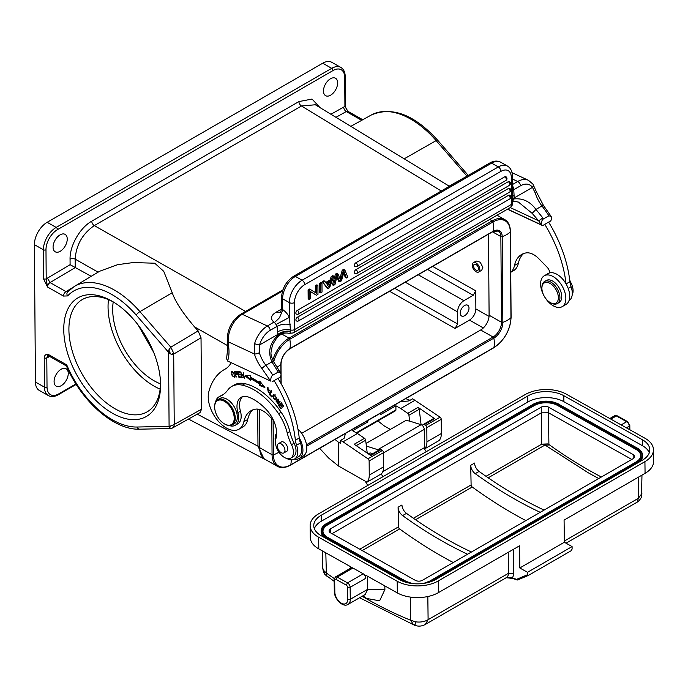 <?xml version="1.0" encoding="UTF-8"?>
<svg xmlns="http://www.w3.org/2000/svg" width="688" height="688" viewBox="0 0 688 688"><rect width="100%" height="100%" fill="white"/><g stroke="black" fill="none" stroke-linecap="round" stroke-linejoin="round"><path stroke-width="1.03" d="M569.036 300.579A16.022 9.254 -120 0 0 571.083 286.715A18.206 10.509 60 0 1 569.879 281.727A94.686 54.67 -120 0 0 548.594 222.078L542.669 225.621L507.46 209.212M510.763 272.302L513.506 270.711A25.49 14.715 -120 0 0 518.382 263.212A37.255 21.509 60 0 1 523.671 253.537M572.21 294.782A12.745 7.362 -120 0 0 571.169 283.258A36.421 21.027 60 0 1 569.681 279.982M544.733 224.305A94.686 54.67 60 0 1 566 283.783A17.845 10.303 60 0 0 555.311 273.514A17.845 10.303 60 0 0 549.686 272.895A5.461 3.156 -120 0 0 547.227 267.357L538.928 258.826A20.029 11.567 -120 0 0 532.426 254.027A20.029 11.567 -120 0 0 526.251 252.892A37.255 21.509 -120 0 0 521.633 254.483A37.255 21.509 -120 0 0 514.521 265.439A25.49 14.715 60 0 1 510.763 272.181M557.289 303.58L559.095 302.539A12.745 7.362 -120 0 0 561.339 299.521A12.745 7.362 -120 0 0 557.366 285.262A12.745 7.362 -120 0 0 546.349 280.463L544.543 281.504A12.745 7.362 60 0 1 555.56 286.303A12.745 7.362 60 0 1 559.533 300.561A12.745 7.362 -120 0 1 557.289 303.58A12.745 7.362 -120 0 1 550.916 302.944L550.142 302.505A11.653 6.725 60 0 1 541.903 288.229A11.653 6.725 60 0 1 542.264 285.649A11.653 6.725 60 0 1 552.559 285.279A11.653 6.725 60 0 1 558.02 300.321A11.653 6.725 60 0 1 550.142 302.505M544.543 281.504A12.745 7.362 60 0 0 542.299 284.514A12.745 7.362 -120 0 0 541.903 287.335L541.903 288.229M551.449 275.75A17.845 10.303 60 0 1 564.521 291.205A17.845 10.303 60 0 1 562.156 306.659A17.845 10.303 60 0 1 555.018 306.659A17.845 10.303 60 0 1 541.946 291.196A17.845 10.303 60 0 1 544.311 275.75A17.845 10.303 60 0 1 551.449 275.75M562.156 306.659L566.018 304.423A17.845 10.303 -120 0 0 566 283.783M549.686 272.895A17.845 10.303 -120 0 0 548.173 273.514L544.311 275.75M566.078 283.92L569.879 281.727M548.654 222.181L550.667 221.02L551.819 218.715L551.148 216.436L548.904 215.783A99.425 57.405 -120 0 0 541.963 205.961A24.398 14.087 60 0 1 535.402 193.302L532.495 187.385A3.638 2.666 -35.5 0 0 532.916 184.109M518.391 202.057L532.134 213.323L538.67 220.814L542.858 217.941A99.425 57.405 60 0 1 543.494 218.904L548.904 215.783M543.494 218.904C542.161 219.541 541.413 221.51 541.267 224.813L542.669 225.621M542.858 217.941L535.961 209.427C530.095 201.541 522.811 198.041 514.117 198.935L514.099 198.006L512.543 198.78M510.272 207.578L538.67 220.814L541.267 224.813L507.606 209.126M261.947 368.536L270.616 381.066L227.582 361.011L270.616 381.066C270.771 377.764 271.511 375.794 272.852 375.166A99.425 57.405 -120 0 0 265.903 365.337A3.638 0.645 142.7 0 0 261.947 368.536A28.045 16.194 -120 0 1 254.405 353.993L228.321 341.833A3.638 1.892 175.5 0 1 227.264 340.637L227.814 347.586A3.638 1.892 -4.5 0 0 228.872 348.782L228.321 341.833A21.853 13.769 115 0 1 242.288 314.296L267.408 326.009L273.927 322.13C270.178 318.871 270.78 315.637 275.733 312.421L281.65 309.007M288.831 333.164C289.717 333.723 290.224 333.155 290.362 331.461L290.37 331.255C285.795 330.704 281.65 331.736 277.935 334.351L278.098 335.194C269.653 343.131 267.598 352.024 271.906 361.871L277.617 371.073L279.036 370.436L280.506 372.69L281.177 374.969L280.016 377.273L278.012 378.434M294.395 459.145A17.845 10.303 60 0 0 299.237 458.449A17.845 10.303 60 0 0 299.211 437.809A94.686 54.67 -120 0 0 277.952 378.331L272.027 381.874M273.583 420.531L268.286 415.079A20.029 11.567 -120 0 0 261.784 410.289A20.029 11.567 -120 0 0 255.609 409.154A37.255 21.509 -120 0 0 250.991 410.736A37.255 21.509 -120 0 0 243.87 421.701A25.49 14.715 60 0 1 239.003 429.2L242.864 426.973A25.49 14.715 -120 0 0 247.732 419.465A37.255 21.509 60 0 1 253.021 409.799M299.237 458.449L303.098 456.221A17.845 10.303 -120 0 0 297.938 429.028M299.211 437.809A94.686 54.67 60 0 1 299.237 437.989A18.206 10.509 -120 0 0 300.441 442.969A16.022 9.254 60 0 1 298.325 456.875L294.464 459.102A16.022 9.254 60 0 1 287.532 458.879A16.022 9.254 60 0 1 286.664 458.432M274.082 380.567A94.686 54.67 60 0 1 295.367 440.217L299.237 437.989M295.367 440.217A18.206 10.509 -120 0 0 296.571 445.196A16.022 9.254 60 0 1 294.464 459.102M275.406 441.791A16.022 9.254 60 0 1 276.645 433.01M215.688 401.775A16.392 9.46 60 0 1 218.818 396.924A16.392 9.46 60 0 1 219.524 396.589A54.627 31.536 -120 0 0 221.854 395.454A54.627 31.536 -120 0 0 227.788 390.036A36.421 21.027 60 0 1 231.753 386.432A36.421 21.027 60 0 1 242.357 385.168A56.304 32.508 60 0 1 250.587 388.049A56.304 32.508 60 0 1 278.588 413.746A36.421 21.027 60 0 1 287.257 433.044A36.421 21.027 -120 0 0 291.506 444.715A12.745 7.362 60 0 1 290.792 458.096A12.745 7.362 60 0 1 285.219 457.881A12.745 7.362 60 0 1 275.845 438.91A23.676 13.665 -120 0 0 266.574 409.893A44.281 25.568 -120 0 0 251.344 398.257A44.281 25.568 -120 0 0 248.686 397.131A20.029 11.567 -120 0 0 241.127 397.311A20.029 11.567 -120 0 0 237.876 412.714A16.392 9.46 60 0 1 235.21 425.313A16.392 9.46 60 0 1 229.448 425.605M290.792 458.096L293.372 456.608A12.745 7.362 -120 0 0 294.086 443.227L291.506 444.715M231.753 386.432L234.324 384.945A36.421 21.027 -120 0 1 244.928 383.68A56.304 32.508 -120 0 1 281.16 412.258A36.421 21.027 -120 0 1 289.829 431.557A36.421 21.027 -120 0 0 294.086 443.227M218.818 396.924L221.398 395.445A16.392 9.46 60 0 1 222.095 395.101A54.627 31.536 -120 0 0 223.11 394.663M235.21 425.313L237.781 423.825A16.392 9.46 -120 0 0 240.447 411.226L237.876 412.714M242.494 396.709A20.029 11.567 -120 0 0 240.447 411.226M239.003 429.2A25.49 14.715 60 0 1 227.977 428.839A25.49 14.715 60 0 1 208.808 391.799A83.764 48.358 60 0 1 224.245 369.611A83.764 48.358 60 0 1 224.985 369.198A40.059 23.125 -120 0 0 225.337 369A40.059 23.125 -120 0 0 231.065 362.782M236.053 377.17L235.692 374.762L237.042 374.702L235.846 371.322L234.118 371.185L236.405 376.964M270.135 394.628L271.691 391.162L271.21 390.655L269.447 394.585L271.717 396.976L271.923 396.512L270.135 394.628M241.204 377.007L239.166 376.697L238.616 374.676L240.456 374.951L240.267 374.246L238.426 373.98L237.936 372.156L239.897 372.449L239.708 371.744L237.3 371.382L238.917 377.334L241.393 377.703L241.204 377.007M259.436 384.05L259.299 385.4L264.88 387.542L259.746 381.083L259.582 382.657A63.184 36.481 -120 0 0 250.398 377.265L250.26 375.51L245.066 375.906L250.63 380.309L250.509 378.813A61.361 35.432 60 0 1 259.436 384.05L260.21 383.603A61.361 35.432 -120 0 0 251.283 378.366L250.509 378.813M269.051 392.186L267.168 387.834L270.014 390.99L267.563 388.462L268.389 392.633L269.051 392.186L268.389 392.633M280.317 404.888L282.054 407.399L282.381 407.09L280.644 404.578L281.504 403.761L283.353 406.445L283.68 406.135L281.418 402.85L278.623 405.507L280.962 408.896L281.289 408.586L279.371 405.791L280.704 404.664M231.607 374.444L232.355 375.923L234.539 377.265L233.748 372.578L231.555 371.271L231.968 374.238M272.998 395.505L272.672 396.623L275.768 399.995L276.731 398.18L273.635 394.826L272.998 395.505L274.039 394.68M277.935 401.646L278.399 402.566L277.694 403.469L276.791 400.966L276.344 400.459L276.086 401.25L278.692 404.209L278.932 402.54L278.055 399.762L279.87 402.549L277.711 399.16L277.935 401.646L278.365 401.396M279.104 403.159L277.694 403.469M241.832 377.789L241.273 373.274L244.524 378.46L243.251 372.578L243.819 377.093L240.568 371.907L242.202 377.583M235.692 374.762L237.283 374.349M236.113 374.513L235.967 374.074M235.193 371.675L235.047 371.228M236.784 371.58L234.771 371.916L236.01 372.027L236.646 374.031L235.468 374.057L234.771 371.916M236.466 371.761L236.01 372.027M269.447 394.585L271.597 391.068M238.616 374.676L240.293 374.367M237.936 372.156L239.734 371.864M238.917 377.334L239.656 376.775M241.239 377.119L239.691 376.886M259.299 385.4L260.073 384.953L260.21 383.603M250.544 379.183L246.287 375.811M260.382 381.892L259.582 382.657M264.029 386.475L260.073 384.953M269.988 390.363L269.481 390.655M269.429 392.882L268.587 392.59M267.09 389.038L267.58 387.705M268.449 387.963L267.563 388.462M278.623 405.507L281.538 403.022M279.689 405.49L279.397 405.06M231.899 371.933L232.028 371.176M234.857 376.904L234.169 376.628M234.961 375.734L234.496 376.001C234.006 377.256 233.189 376.732 232.037 374.427L231.615 372.483C232.785 371.486 233.748 372.655 234.496 376.001L234.195 376.611L234.986 376.155M232.725 371.451L231.615 372.483M273.446 396.176L273.772 395.058M276.129 399.694L275.131 399.453M274.925 399.47C273.437 398.937 272.955 397.802 273.471 396.064L274.503 395.342C276.524 396.804 276.662 398.18 274.925 399.47L276.722 398.257M275.277 394.895L274.245 395.617M273.471 396.064L275.131 394.972M278.115 399.737L278.167 399.083M280.093 401.646L279.431 402.033M279.01 403.847L278.373 403.581M286.062 451.655A5.461 3.156 -120 0 0 286.604 451.448A5.461 3.156 -120 0 0 287.378 446.847A5.461 3.156 -120 0 0 283.533 442.074A5.461 3.156 -120 0 0 281.143 441.98A5.461 3.156 -120 0 0 280.695 442.35M214.656 406.668A14.568 8.411 60 0 1 214.656 406.367A14.568 8.411 60 0 1 217.675 399.694L219.73 398.507A14.568 8.411 60 0 1 230.497 401.938A14.568 8.411 60 0 1 237.265 415.896A14.568 8.411 60 0 1 234.298 423.739L232.234 424.926A14.568 8.411 60 0 1 224.959 424.204A14.568 8.411 60 0 1 224.692 424.049M67.605 291.936A3.638 2.924 42.5 0 0 67.57 291.97L74.227 286.509L99.665 271.235L117.571 264.691L133.205 262.549L154.766 263.22L163.744 271.347L172.241 292.735C175.191 301.482 182.63 312.868 194.541 326.886L198.127 330.902L201.034 337.799L201.575 409.197L200.01 412.619L172.662 427.902M201.575 409.197L174.236 424.487C174.081 426.379 173.41 427.592 172.215 428.099L172.396 428.048M188.495 419.052L264.063 458.939L257.974 446.194L197.258 414.15M259.651 447.699L272.061 454.734A25.129 14.637 -60.4 0 0 277.436 466.335L265.026 459.292A25.129 14.637 119.6 0 1 259.651 447.699L259.367 409.412M488.489 234.169L489.099 315.224A12.014 7 -60.4 0 1 480.68 329.991L301.654 433.345M427.497 269.378L473.181 295.307L475.735 290.835L475.872 308.921C475.52 313.676 473.396 317.409 469.491 320.101L483.329 327.961M476.225 261.036L480.224 262.197L482.847 267.365L481.703 270.272M473.181 295.307L463.893 300.673C459.988 303.374 457.864 307.097 457.511 311.853L457.606 323.971L455.052 328.443L469.491 320.101M464.658 315.68A6.192 3.603 119.6 0 0 468.683 310.193A6.192 3.603 119.6 0 0 467.668 305.214A6.192 3.603 119.6 0 0 464.581 305.524A6.192 3.603 119.6 0 0 460.556 311.01A6.192 3.603 119.6 0 0 461.562 315.99A6.192 3.603 119.6 0 0 464.658 315.68M113.228 301.912A58.265 33.643 -120 0 0 112.686 309.299A58.265 33.643 -120 0 0 160.553 383.887M138.039 324.865L153.708 352.454M108.48 299.633A64.827 37.427 -120 0 0 108.05 306.624A64.827 37.427 -120 0 0 160.149 389.133M160.562 383.603A64.827 37.427 60 0 1 147.155 411.828A64.827 37.427 60 0 1 97.206 394.456A64.827 37.427 60 0 1 68.903 329.225A64.827 37.427 60 0 1 82.328 299.547A64.827 37.427 60 0 1 113.477 302.041M160.579 385.125A68.465 39.526 60 0 1 112.17 413.075A68.465 39.526 60 0 1 63.752 329.225A68.465 39.526 60 0 1 112.17 301.267A68.465 39.526 60 0 1 160.579 385.125M43.636 279.044L47.541 287.016L46.208 279.027L43.636 279.044L43.413 249.778L34.4 244.661L35.432 382.038A18.206 10.604 119.6 0 0 39.328 390.44L48.341 395.557C51.196 397.114 54.533 396.838 58.334 394.731A1.823 1.049 -120 0 0 58.712 393.889A16.392 9.546 -60.4 0 1 47.025 387.138A1.823 1.041 179.6 0 1 44.445 387.146A18.206 10.604 119.6 0 0 48.341 395.557M44.23 357.88A1.823 1.041 179.6 0 0 46.801 357.872L48.048 354.294C45.7 354.165 44.428 355.361 44.23 357.88L44.445 387.146L35.432 382.038M68.095 291.54L66.005 291.609L50.052 282.562L47.429 278.133L46.208 279.027L45.984 249.761A1.823 1.041 179.6 0 1 43.413 249.778A18.206 10.604 -60.4 0 1 56.175 227.41L331.719 68.327A18.206 10.604 119.6 0 1 340.809 67.424L331.797 62.307A18.206 10.604 119.6 0 0 322.706 63.219L47.162 222.301A18.206 10.604 119.6 0 0 34.4 244.661M348.051 111.387A3.638 2.124 -60.4 0 0 346.27 111.551A3.638 2.133 -119.3 0 1 343.708 107.079L344.92 106.571A1.823 1.041 -0.4 0 0 345.453 105.823L345.238 76.557A1.823 1.041 -0.4 0 1 344.705 77.305L344.92 106.571L348.051 111.387L362.765 119.729M61.232 385.676A10.019 5.831 119.6 0 0 67.742 376.809A10.019 5.831 119.6 0 0 66.117 368.759A10.019 5.831 119.6 0 0 61.112 369.25A10.019 5.831 119.6 0 0 54.601 378.125A10.019 5.831 119.6 0 0 56.235 386.174A10.019 5.831 119.6 0 0 61.232 385.676M66.521 366.016L66.736 364.898L48.048 354.294A3.638 2.124 -60.4 0 0 48.822 355.971L48.341 355.834L48.814 355.644M71.939 288.04L66.005 291.609A3.638 2.124 119.6 0 0 63.485 296.064L47.541 287.016A3.638 2.124 119.6 0 1 50.052 282.562L75.241 267.58L75.155 259.144C76.187 244.868 82.569 233.688 94.299 225.595L301.464 105.995L315.319 104.765L404.2 158.816L436.123 140.61L466.997 176.128M168.852 349.908L168.543 352.273L170.512 353.907L168.852 349.908L170.805 347.173L173.6 352.953L171.948 354.363L173.703 354.079L173.6 352.953M171.037 425.855L169.093 426.345L169.437 428.005L171.037 425.855L174.236 424.487L173.703 354.079L201.034 337.799M171.948 354.363L170.512 353.907M172.215 428.099L170.117 428.486L169.437 428.005M171.415 428.228L170.117 428.486L171.647 428.34M60.226 251.292A10.019 5.831 119.6 0 0 66.736 242.425A10.019 5.831 119.6 0 0 65.102 234.367A10.019 5.831 119.6 0 0 60.097 234.866A10.019 5.831 119.6 0 0 53.587 243.733A10.019 5.831 119.6 0 0 55.221 251.791A10.019 5.831 119.6 0 0 60.226 251.292M330.61 95.185A10.019 5.831 119.6 0 0 337.12 86.318A10.019 5.831 119.6 0 0 335.495 78.26A10.019 5.831 119.6 0 0 330.489 78.759A10.019 5.831 119.6 0 0 323.979 87.625A10.019 5.831 119.6 0 0 325.613 95.684A10.019 5.831 119.6 0 0 330.61 95.185M91.203 276.318L70.099 264.682L70.056 259.195C69.677 245.754 80.023 227.625 91.753 221.175A3.638 2.098 -120 0 0 94.299 225.595L245.582 311.44M472.252 265.594A5.375 3.105 60 0 1 473.344 262.704A5.375 3.105 60 0 1 477.317 263.968A5.375 3.105 60 0 1 479.811 269.111A5.375 3.105 60 0 1 478.719 272.001A5.375 3.105 60 0 1 474.746 270.737A5.375 3.105 60 0 1 472.252 265.594M478.47 268.492A3.457 1.995 -120 0 0 476.853 265.172A3.457 1.995 -120 0 0 474.299 264.355A3.457 1.995 -120 0 0 473.593 266.222A3.457 1.995 -120 0 0 475.202 269.533A3.457 1.995 -120 0 0 477.764 270.35A3.457 1.995 -120 0 0 478.47 268.492M279.388 443.373A5.375 3.105 60 0 1 284.221 447.432A5.375 3.105 60 0 1 283.86 452.928A5.375 3.105 60 0 1 282.957 453.177A5.375 3.105 60 0 1 278.115 449.126A5.375 3.105 60 0 1 278.485 443.622A5.375 3.105 60 0 1 279.388 443.373M217.675 399.694A14.568 8.411 60 0 1 228.433 403.125A14.568 8.411 60 0 1 235.21 417.091A14.568 8.411 60 0 1 232.234 424.926M234.178 417.152A13.837 7.989 -120 0 0 223.97 401.052A13.837 7.989 -120 0 0 214.656 406.961A13.837 7.989 -120 0 0 214.699 408.07A13.837 7.989 -120 0 0 224.443 423.903A13.837 7.989 -120 0 0 234.178 417.152M280.506 372.69L278.253 372.036L272.852 375.166M259.342 352.686L259.539 344.972A3.638 0.662 -163.6 0 1 254.594 343.613L254.405 353.993A3.638 1.092 162.8 0 0 259.342 352.686A24.398 14.087 60 0 0 265.903 365.337L271.906 361.871L273.669 361.759M254.594 343.613A21.853 13.769 -65 0 1 267.408 326.009A3.638 2.098 -120 0 1 270.221 330.309A18.206 11.472 -65 0 0 259.539 344.972L277.935 334.351L276.989 326.396L276 324.495A3.638 2.098 -120 0 0 275.733 324.048A3.638 2.098 -120 0 0 273.85 322.294M277.539 331.883C281.418 329.758 285.701 329.113 290.388 329.93L289.442 317.323A14.568 8.411 -120 0 0 288.384 315.551A14.568 8.411 -120 0 0 282.845 309.695L279.509 317.71C275.596 321.743 273.738 323.214 273.927 322.13M282.845 309.695L281.65 308.68L281.564 297.336C282.149 288.332 286.156 281.315 293.595 276.258L489.822 162.97C493.803 160.743 497.433 160.493 500.718 162.23L507.417 166.032A18.206 10.604 -60.4 0 0 498.318 166.935A3.638 2.098 60 0 1 500.916 171.381A14.568 8.48 -60.4 0 1 511.304 177.384L511.511 204.362A3.638 2.081 -0.4 0 0 512.577 202.874C512.809 204.56 511.949 206.185 509.997 207.742L293.174 332.932L289.149 333.362M512.465 187.979L513.429 187.411L513.755 189.699L512.483 190.542M512.526 196.381L514.082 195.315L514.099 198.006L532.495 187.385A18.206 11.472 -65 0 0 520.524 185.794A3.638 2.098 -120 0 0 517.711 181.494L512.397 179.018M514.082 195.315L513.755 189.699L520.524 185.794M512.551 199.589L514.117 198.935L512.56 201.059M532.134 213.323L535.961 209.427L541.963 205.961A3.638 0.645 142.7 0 1 543.477 205.463L551.148 216.436M290.216 324.564C285.236 323.644 280.824 324.254 276.989 326.396L270.221 330.309M343.286 270.771L344.791 269.902L347.818 277.152L346.305 278.021L344.077 271.571L341.506 280.79L339.726 281.822L337.206 275.535L334.961 284.574L333.474 285.425L336.466 274.701L337.894 273.884L340.646 280.205L343.286 270.771L342.254 270.186L339.906 278.485M333.474 285.425L332.442 284.841L335.434 274.116L336.862 273.299L337.894 273.884M336.845 277.101L338.702 281.237L339.726 281.822M343.708 273.05L345.273 277.436L346.305 278.021M342.254 270.186L343.759 269.318L344.791 269.902M320.496 283.929L320.556 292.882L319.533 292.305L319.464 283.344L320.943 282.493L321.967 283.069L320.496 283.929L319.464 283.344M315.517 292.641L315.465 285.649L316.876 284.832L317.908 285.417L316.489 286.234L315.465 285.649M317.908 285.417L317.976 294.378L316.463 295.255L310.546 291.6L310.606 298.635L309.187 299.452L308.155 298.867L308.086 289.906L309.609 289.029L316.549 293.277L316.489 286.234M316.463 295.255L310.546 291.652M504.777 176.799A2.184 1.264 -120 0 1 506.334 179.473A2.184 1.264 -120 0 1 505.886 180.488A2.184 2.184 0 0 0 505.869 176.696A2.184 1.273 119.6 0 0 504.777 176.799L355.859 262.773A2.184 1.273 119.6 0 0 354.44 264.708A2.184 1.273 119.6 0 0 354.802 266.471A2.184 2.184 0 0 0 356.969 266.462A2.184 1.264 60 0 0 357.425 265.448A2.184 1.264 60 0 0 355.859 262.773M508.269 181.684A2.184 1.264 -120 0 1 509.825 184.35A2.184 1.264 -120 0 1 509.369 185.373A2.184 2.184 0 0 0 509.361 181.58A2.184 1.273 119.6 0 0 508.269 181.684L355.911 269.644A2.184 1.273 119.6 0 0 354.492 271.579A2.184 1.273 119.6 0 0 354.853 273.334A2.184 2.184 0 0 0 357.02 273.325A2.184 1.264 60 0 0 357.476 272.31A2.184 1.264 60 0 0 355.911 269.644M508.544 188.426A2.184 1.264 -120 0 1 510.1 191.092A2.184 1.264 -120 0 1 509.645 192.107A2.184 2.184 0 0 0 509.636 188.314A2.184 1.273 119.6 0 0 508.544 188.426L297.379 310.34A2.184 1.273 119.6 0 0 295.96 312.275A2.184 1.273 119.6 0 0 296.313 314.029A2.184 2.184 0 0 0 298.489 314.02A2.184 1.264 60 0 0 298.936 313.006A2.184 1.264 60 0 0 297.379 310.34M508.595 195.297A2.184 1.264 -120 0 1 510.152 197.963A2.184 1.264 -120 0 1 509.696 198.978A2.184 2.184 0 0 0 509.688 195.186A2.184 1.273 119.6 0 0 508.595 195.297L297.431 317.202A2.184 1.273 119.6 0 0 296.012 319.137A2.184 1.273 119.6 0 0 296.365 320.9A2.184 2.184 0 0 0 298.54 320.892A2.184 1.264 60 0 0 298.988 319.877A2.184 1.264 60 0 0 297.431 317.202M325.828 282.39L330.034 279.964L331.238 276.542L332.803 275.639L333.835 276.223L329.621 287.653L328.03 288.573L326.998 287.988L322.371 281.667L324.048 280.695L326.404 283.241L331.066 280.549L332.27 277.126L331.238 276.542M290.37 331.255L290.388 329.93A3.638 2.081 -0.4 0 0 294.679 329.543L294.481 302.565A3.638 2.081 179.6 0 1 289.33 302.591L289.442 317.323L276 324.495M279.242 335.658L278.098 335.194C281.719 332.399 285.804 331.152 290.362 331.461M336.466 274.701L335.434 274.116M320.556 292.882L322.036 292.03L321.967 283.069M309.187 299.452L309.118 290.491L308.086 289.906M309.118 290.491L310.632 289.614M330.034 279.964L331.066 280.549M332.27 277.126L333.835 276.223M328.03 288.573L322.371 281.667M323.403 282.252L325.08 281.28M330.644 281.762L328.855 287.154L326.869 283.938L330.644 281.762M328.683 282.888L327.823 285.4M228.872 348.782A38.236 22.076 -120 0 1 227.582 361.011L226.576 358.697L227.814 347.586M405.739 398.619L410.005 400.313M319.653 448.318L328.709 458.105L338.41 465.957L338.229 442.066L335.004 439.451M345.29 433.517L344.55 437.448A3.638 2.081 -0.4 0 1 343.501 438.703L340.551 440.415L343.028 441.816L357.45 433.492L352.626 430.757L367.822 421.985L366.532 421.254M395.282 410.839A1.823 1.049 -120 0 0 395.54 410.753A1.823 1.049 -120 0 0 395.918 409.91L395.892 405.782L380.696 414.554L380.688 413.084M367.805 420.514L367.822 421.985M426.397 451.603A3.638 2.098 60 0 1 424.659 448.868L439.09 440.544A17.484 10.096 -120 0 0 441.352 433.5L441.24 419.319A1.823 1.049 -120 0 0 440.071 417.177L412.654 398.782L409.695 400.485A3.638 2.081 -0.4 0 1 407.511 401.095L400.648 401.56M395.892 405.782L400.717 408.517L415.139 400.192M400.717 408.517L407.769 413.325A1.823 1.049 60 0 1 408.93 415.242L409.644 421.108L405.946 420.411L366.059 443.442M426.818 427.644L426.93 441.825A17.484 10.096 60 0 1 424.659 448.877A3.638 2.098 60 0 1 424.462 447.639L424.229 429.381A3.638 2.098 -120 0 0 422.157 425.313L423.258 424.487A1.823 1.049 60 0 1 423.318 424.453A1.823 1.049 60 0 1 424.341 424.608L425.648 425.502A1.823 1.049 60 0 1 426.818 427.644L441.24 419.319M422.157 425.313A3.638 2.098 -120 0 0 421.632 424.943A3.638 2.098 -120 0 0 421.082 424.702L419.224 409.291A1.823 1.049 -120 0 0 418.072 407.373L434.644 418.665A1.823 1.049 -120 0 0 433.621 418.502A1.823 1.049 -120 0 0 433.552 418.545L423.378 424.419M377.936 420.927L384.334 425.984L390.363 429.407M367.229 453.117L366.377 446.091L377.815 449.677L421.082 424.702L409.644 421.108M366.377 446.091L365.663 440.217A1.823 1.049 -120 0 0 364.511 438.299L357.45 433.492M377.815 449.677A3.638 2.098 60 0 1 378.366 449.926A3.638 2.098 60 0 1 378.753 450.176M372.483 453.796A5.461 3.156 -120 0 0 372.027 453.512A5.461 3.156 -120 0 0 369.327 453.254A5.461 3.156 -120 0 0 368.587 454.037M343.028 441.816L367.968 458.81A1.823 1.049 60 0 1 369.138 460.951L383.56 452.627A1.823 1.049 -120 0 0 382.39 450.477L381.083 449.591L370.78 455.533L354.208 444.25L364.511 438.299M381.083 449.591A1.823 1.049 -120 0 0 380.051 449.427A1.823 1.049 -120 0 0 379.991 449.47L370.187 455.129L380.051 449.427M383.13 476.578A3.638 2.098 -120 0 1 381.393 473.843A17.484 10.096 -120 0 0 383.663 466.799L369.25 475.124A17.484 10.096 60 0 1 366.988 482.176L338.41 465.957M383.56 452.627L383.663 466.799M572.081 546.582L564.358 542.247L564.083 520.085L645.069 473.327A29.137 16.572 -0.7 0 0 653.6 461.416L653.454 449.737A29.137 16.572 179.3 0 0 644.923 438.213L566.387 394.207A29.137 16.572 179.3 0 0 525.185 394.559L318.664 513.798A29.137 16.572 179.3 0 0 310.133 525.709A29.137 16.572 179.3 0 0 318.656 537.233L397.191 581.24A29.137 16.572 179.3 0 0 438.394 580.887L438.54 592.566L519.526 545.808L519.81 567.97L527.533 572.296L572.081 546.582L572.115 548.998L571.358 550.615L528.35 575.443L527.567 574.721L516.559 579.356A450.244 259.952 60 0 1 512.362 577.843L506.282 577.696M564.358 542.247L519.81 567.97M527.533 572.296L527.567 574.721M528.195 575.512L517.677 579.941L516.559 579.356L517.6 579.984L528.35 575.443M653.454 449.737A29.137 16.572 179.3 0 1 644.923 461.648L438.394 580.887M438.54 592.566A29.137 16.572 -0.7 0 1 397.337 592.918L365.801 575.245L365.835 578.247A3.638 2.098 -120 0 0 363.23 573.809L347.526 582.874L337.223 577.103A3.638 2.098 -120 0 0 335.434 576.94L334.144 579.391L334.299 591.379A1.823 1.032 179.3 0 0 334.832 592.101L334.678 580.113L334.144 579.391M384.824 585.901L384.893 589.556L367.65 589.349L365.216 594.492M425.167 624.523L425.287 624.463C421.821 626.364 418.218 626.622 414.494 625.229L413.522 624.738C415.036 625.151 415.698 624.171 415.492 621.814L410.633 620.232L413.522 624.738M326.912 576.209L326.361 573.018L323.36 570.171L325.304 574.747L326.912 576.209M323.36 570.171L322.775 568.039L322.268 550.856M381.401 473.843L366.988 482.168M340.551 440.415L340.569 443.399L338.229 442.066M369.25 475.124L369.138 460.951M563.816 395.695A25.49 14.5 -0.7 0 0 527.765 396.004L527.842 401.998A25.49 14.5 179.3 0 1 563.885 401.689L563.816 395.695L642.343 439.701A25.49 14.5 -0.7 0 1 649.807 449.78A25.49 14.5 -0.7 0 1 642.343 460.203L435.822 579.442A25.49 14.5 -0.7 0 1 399.771 579.752L321.236 535.746A25.49 14.5 -0.7 0 1 313.771 525.666A25.49 14.5 -0.7 0 1 321.236 515.243L527.765 396.004M310.133 525.709L310.279 537.388A29.137 16.572 -0.7 0 0 318.811 548.912L350.355 566.585L350.373 568.314M363.23 573.809L352.935 568.039A3.638 2.098 -120 0 0 351.138 567.875L335.434 576.94M362.886 595.842L366.721 598.474L379.63 600.822L384.893 589.556M334.678 580.113A1.823 1.049 60 0 1 335.95 579.339L346.253 585.11A1.823 1.049 60 0 1 347.552 587.328L350.132 587.32L350.278 599.291L367.65 589.349L367.375 576.131M649.3 452.781A25.49 14.5 179.3 0 0 642.42 445.686L563.885 401.689M314.356 528.651A25.49 14.5 179.3 0 1 321.313 521.229L527.842 401.998M639.1 462.078A18.206 10.354 -0.7 0 0 642.601 455.869A18.206 10.354 -0.7 0 0 642.592 455.637M321.133 531.334A18.206 10.354 -0.7 0 0 321.133 531.557A18.206 10.354 -0.7 0 0 325.123 537.93M640.777 455.662A16.392 9.322 179.3 0 0 635.987 449.402L557.452 405.404A16.392 9.322 179.3 0 0 534.275 405.602L327.746 524.841L327.479 523.946L534.008 404.707A16.753 9.529 -0.7 0 1 557.701 404.51L636.228 448.507L635.979 448.954A16.392 9.322 179.3 0 1 640.777 455.439A16.392 9.322 179.3 0 1 636.434 461.863M322.956 531.308A16.392 9.322 179.3 0 1 327.746 524.841M541.232 407.15A5.1 2.898 -0.7 0 1 548.439 407.09L633.149 454.553A5.1 2.898 -0.7 0 1 634.646 456.574A5.1 2.898 -0.7 0 1 633.149 458.655L422.501 580.276A5.1 2.898 -0.7 0 1 415.294 580.337L330.584 532.873A5.1 2.898 -0.7 0 1 329.088 530.852A5.1 2.898 -0.7 0 1 330.584 528.771L541.232 407.15L541.301 412.843L548.508 412.783L548.895 444.482L547.725 443.923L541.705 444.164L544.999 445.041L587.896 472.57A444.052 256.375 -120 0 0 589.797 473.636A444.052 256.375 -120 0 0 598.758 478.513M471.452 552.017A425.098 245.435 60 0 1 406.47 513.351A7.284 4.205 60 0 1 401.964 504.983L398.094 507.219A7.284 4.205 -120 0 0 402.609 515.587A425.098 245.435 -120 0 0 467.591 554.244M525.864 520.592A444.052 256.375 60 0 1 515.011 514.658A444.052 256.375 60 0 1 472.235 487.009A1.823 1.049 60 0 1 471.108 484.928L470.721 465.294A7.284 4.205 -120 0 0 475.227 473.662A425.098 245.435 -120 0 0 540.209 512.319M453.246 562.526A444.052 256.375 60 0 1 442.393 556.583A444.052 256.375 60 0 1 399.616 528.934A1.823 1.049 60 0 1 398.49 526.853L398.094 507.219M547.725 443.923L548.405 445.033L544.999 445.041L488.179 477.816M547.983 444.835L548.895 444.482A442.212 257.493 60.4 0 0 601.372 477.008M544.07 510.083A425.098 245.435 60 0 1 479.097 471.426A7.284 4.205 60 0 1 474.582 463.058L470.721 465.294M399.616 528.934L362.198 550.581M415.492 621.814C420.273 622.477 424.479 621.771 428.108 619.707L427.824 596.53M517.084 579.984L512.758 578.427A1.092 0.731 -69.8 0 1 512.362 577.843A12.745 7.362 -120 0 0 513.515 573.353L508.363 573.362A9.107 5.255 60 0 1 506.471 577.585L425.287 624.463L428.108 619.707L508.363 573.362L508.251 552.318M641.887 493.58L638.309 498.344L637.363 502.016L566.043 543.193M170.504 428.529L139.724 429.183A3.638 2.838 -91.2 0 1 137.075 427.024L169.093 426.345L168.543 352.273L136.233 315.095A76.531 44.187 60 0 0 111.697 294.421A76.531 44.187 60 0 0 67.673 295.917L63.485 296.064M571.169 283.258L570.249 283.791M514.521 265.439L518.382 263.212M512.01 172.654L528.427 180.308A21.853 13.769 115 0 0 517.711 181.494L512.44 184.547M528.427 180.308L532.899 184.074L536.511 192.055A3.638 1.092 162.8 0 1 535.402 193.302M296.571 445.196L300.441 442.969M272.672 396.623L273.394 396.202M278.399 402.566L278.838 402.317M276.722 400.889L276.086 401.25M222.095 395.101L219.524 396.589M194.541 326.886L227.668 345.677M257.699 409.111L257.974 446.194A1.823 1.041 179.6 0 0 258.043 446.237A1.823 1.041 179.6 0 0 259.643 446.452M272.792 360.073A25.129 14.637 -60.4 0 1 289.029 338.161L281.736 334.024M277.436 466.335C280.996 468.347 285.357 467.943 290.525 465.131A1.092 0.628 -120 0 0 290.732 464.821A24.295 14.147 -60.4 0 1 279.99 466.662A24.295 14.147 -60.4 0 1 273.403 454.82A1.092 0.628 -0.4 0 1 272.061 454.734L271.794 418.682M278.941 452.145A24.037 13.751 -0.4 0 1 273.403 454.82L273.145 420.076M273.712 361.819A24.295 14.147 -60.4 0 1 276.413 354.535A24.295 14.147 -60.4 0 1 289.786 339.27A1.092 0.628 -120 0 0 289.029 338.161L492.212 220.857L489.727 219.446M276.972 367.237A24.037 13.751 -0.4 0 0 280.85 364.442A12.848 7.482 -60.4 0 1 289.854 348.653A24.037 13.88 60 0 0 289.786 339.27L492.969 221.966A1.092 0.628 -120 0 0 492.212 220.857A25.129 14.637 -60.4 0 1 504.76 219.61L497.037 215.224M290.525 465.131L493.709 347.827A1.092 0.628 -120 0 0 493.907 347.526L290.732 464.821A24.037 13.88 60 0 0 291.179 459.851M493.709 347.827C504.373 340.483 510.169 330.326 511.098 317.349A1.092 0.628 179.6 0 1 510.943 317.684A24.295 14.147 -60.4 0 1 507.288 332.261A24.295 14.147 -60.4 0 1 493.907 347.526A24.037 13.88 60 0 0 493.838 338.135L306.693 446.185M492.531 231.83L500.864 236.56A12.014 7 -60.4 0 0 498.293 231.013L492.832 231.658L289.657 348.962A1.092 0.628 -120 0 0 289.854 348.653L493.038 231.349A24.037 13.88 60 0 0 492.969 221.966A24.295 14.147 -60.4 0 1 503.711 220.126A24.295 14.147 -60.4 0 1 510.298 231.968L510.943 317.684A24.037 13.751 -0.4 0 1 502.851 322.354L502.206 236.646A24.037 13.751 -0.4 0 0 510.298 231.968A1.092 0.628 179.6 0 0 510.453 231.641C510.255 225.673 508.363 221.656 504.76 219.61M492.832 231.658A1.092 0.628 -120 0 0 493.038 231.349A12.848 7.482 -60.4 0 1 502.206 236.646A1.092 0.628 -0.4 0 1 500.864 236.56L501.509 322.268A1.092 0.628 -0.4 0 0 502.851 322.354A12.848 7.482 -60.4 0 1 493.838 338.135A1.092 0.628 -120 0 0 493.081 337.025L306.495 444.749M280.996 383.517L280.936 375.45M280.919 373.593L280.85 364.442A1.092 0.628 179.6 0 0 281.005 364.115L281.082 374.272M489.099 315.224L501.509 322.268A12.014 7 -60.4 0 1 493.081 337.025L480.68 329.991M475.735 290.835L432.666 266.394M489.048 316.403L475.872 308.921M405.275 282.209L457.511 311.853M457.606 323.971L394.74 288.289M389.571 291.273L455.052 328.443M463.893 300.673L418.209 274.744M137.075 427.024A76.531 44.187 60 0 1 112.643 419.929A76.531 44.187 60 0 1 66.736 364.898M45.984 249.761A16.392 9.546 -60.4 0 1 57.474 229.637A1.823 1.049 60 0 0 56.175 227.41L47.162 222.301M57.474 229.637L333.018 70.554A1.823 1.049 60 0 0 331.719 68.327L322.706 63.219M333.018 70.554A16.392 9.546 -60.4 0 1 344.705 77.305M335.968 117.313L346.27 111.551L361.725 120.314M49.648 356.444L48.022 357.356A7.284 4.24 119.6 0 1 46.801 357.872L47.025 387.138M58.712 393.889L75.938 383.938M48.022 357.356A3.638 2.133 60.7 0 1 48.53 355.859M465.776 176.85L449.152 186.147M320.032 107.629L312.042 99.063L298.91 101.575A3.638 2.098 60 0 0 301.464 105.995L441.257 191.006M371.236 115.034C392.1 106.133 414.253 114.535 437.697 140.249A3.638 0.946 -41 0 0 436.123 140.61A80.169 46.285 -120 0 0 410.426 118.947A80.169 46.285 -120 0 0 371.236 115.034L350.828 126.351M91.753 221.175L298.91 101.575M70.056 259.195A3.638 2.081 -0.4 0 1 75.155 259.144L98.117 272.164M172.241 292.735L139.913 311.63A3.638 0.946 139 0 0 136.233 315.095M74.227 286.509A80.169 46.285 60 0 1 114.217 289.966A80.169 46.285 60 0 1 139.913 311.63L170.805 347.173L198.127 330.902M67.57 291.97A3.638 2.924 42.5 0 0 67.673 295.917M343.708 107.079L330.928 114.251M70.099 264.682L47.429 278.133M244.928 383.68L242.357 385.168M281.16 412.258L278.588 413.746M289.829 431.557L287.257 433.044M243.87 421.701L247.732 419.465M224.985 369.198L225.681 368.785M280.265 312.679L275.733 312.421M282.906 289.889L240.714 314.244A3.638 2.098 60 0 1 242.288 314.296L282.519 291.076M513.429 187.411A3.638 2.098 -120 0 0 513.162 186.973A3.638 2.098 -120 0 0 512.448 186.078M512.577 202.874L512.371 175.896A3.638 2.081 179.6 0 1 511.304 177.384M293.174 332.932A7.284 4.205 60 0 0 294.679 329.543L511.511 204.362A7.284 4.205 60 0 1 510.006 207.742M277.617 371.073A99.425 57.405 60 0 1 278.253 372.036M282.716 309.402L282.63 298.79L289.33 302.591A18.206 10.604 119.6 0 1 302.092 280.222L295.393 276.43A3.638 2.098 -120 0 0 293.595 276.258M500.718 162.23A18.206 10.604 -60.4 0 0 491.619 163.142L295.393 276.43A18.206 10.604 -60.4 0 0 282.63 298.79A3.638 2.081 179.6 0 1 281.564 297.336M489.822 162.97A3.638 2.098 -120 0 1 491.619 163.142L498.318 166.935L302.092 280.222A3.638 2.098 -120 0 1 304.689 284.677A14.568 8.48 -60.4 0 0 294.481 302.565M500.916 171.381L304.689 284.677M340.973 278.958L339.941 278.373M338.1 278.201L337.068 277.617M328.15 284.368L329.44 285.099M568.176 288.392L571.083 286.715M356.255 432.812L395.918 409.91M425.648 425.502L440.071 417.177M434.644 418.665L424.341 424.608M407.769 413.325L418.072 407.373M365.663 440.217L356.264 445.643M424.462 447.639L382.795 471.693M424.229 429.381L383.56 452.859M419.224 409.291L408.93 415.242M426.93 441.825L441.352 433.5M513.386 549.351L513.515 573.353M645.069 473.327L644.923 461.648M362.155 596.264A442.212 253.107 59.6 0 0 410.633 620.232L410.323 597.081M334.248 578.539A442.212 253.107 59.6 0 1 326.361 573.018L325.811 552.842M367.925 485.358A10.2 5.891 60 0 1 365.38 481.256M367.968 458.81L382.39 450.477M397.337 592.918L397.191 581.24M318.656 537.233L318.811 548.912M347.552 587.328L347.707 599.308A1.823 1.032 179.3 0 0 350.278 599.291A10.922 6.304 60 0 1 348.016 604.425L365.663 594.234M347.707 599.308A9.107 5.255 60 0 1 341.36 603.195A9.107 5.255 60 0 1 334.832 592.101M335.95 579.339L337.223 577.103L352.935 568.039M346.253 585.11L347.526 582.874A3.638 2.098 -120 0 1 350.132 587.32L365.835 578.247M642.42 445.686L642.343 439.701M321.313 521.229L321.236 515.243M637.269 463.136L432.623 581.007M406.144 582.34A17.845 10.148 179.3 0 1 405.241 581.867L326.705 537.87L326.456 538.317L403.435 581.446M321.133 531.557L321.124 531.11A18.206 10.354 179.3 0 0 326.456 538.317L326.456 538.678M326.705 537.87A17.845 10.148 179.3 0 1 326.714 523.516L326.533 523.499C322.956 525.641 321.15 528.178 321.124 531.11A18.206 10.354 179.3 0 1 326.224 523.809M637.32 448.241A18.206 10.354 179.3 0 1 642.601 455.413A18.206 10.354 179.3 0 1 637.269 462.861L637.002 462.413L430.611 581.764M637.269 448.215L637.002 448.06A17.845 10.148 179.3 0 1 637.002 462.413M430.482 581.652A17.845 10.148 179.3 0 1 429.768 582.039M326.714 523.516L533.234 404.277L326.456 523.671M533.234 404.277A17.845 10.148 179.3 0 1 558.475 404.062L558.656 404.045C550.125 400.115 541.594 400.192 533.062 404.26L532.985 404.424M642.601 455.869L642.601 455.413C642.506 452.541 640.7 450.081 637.183 448.043L558.733 404.209M558.475 404.062L637.002 448.06M635.979 462.13L636.228 461.983A16.753 9.529 -0.7 0 0 636.228 448.507M327.479 523.946A16.753 9.529 -0.7 0 0 327.479 537.423L406.015 581.42A16.753 9.529 -0.7 0 0 411.433 583.441M424.513 583.269A16.753 9.529 -0.7 0 0 429.708 581.222L636.228 461.983M327.454 537.405A16.392 9.322 179.3 0 1 322.947 531.093A16.392 9.322 179.3 0 1 327.746 524.385L534.266 405.155L534.008 404.707M534.275 405.602L534.266 405.155A16.392 9.322 179.3 0 1 557.443 404.957L557.701 404.51M557.452 405.404L635.987 449.402M633.149 454.553L633.201 458.629M471.108 484.928L413.393 518.245M415.552 519.741L472.235 487.009M486.012 476.32L541.705 444.164L541.301 412.843L332.02 533.673M359.755 549.213L398.49 526.853M631.79 459.446L548.508 412.783L548.439 407.09M475.227 473.662L479.097 471.426M330.584 528.771L330.636 532.899M402.609 515.587L406.47 513.351M638.352 477.205L638.309 498.344L564.341 541.043M629.864 429.776L629.804 425.408L629.271 426.156L629.314 429.467M629.804 425.408L627.576 421.615L626.665 421.71A3.638 2.098 60 0 1 629.271 426.156L626.381 427.824M609.8 418.536L614.582 415.776L617.282 415.853L616.371 415.939L626.665 421.71L621.152 424.892M614.573 415.776A3.638 2.098 60 0 1 616.371 415.939L610.858 419.121M536.511 192.055L543.477 205.463M237.42 373.584L236.646 374.031M269.472 392.1L268.698 392.547M274.039 395.437L274.813 394.989M278.055 399.762L278.829 399.324M264.063 458.939L265.525 459.575M511.098 317.349L510.453 231.641M281.16 383.801L281.091 375.132M289.657 348.962C284.385 352.634 281.504 357.683 281.005 364.115M340.809 67.424C343.622 69.049 345.101 72.094 345.238 76.557M345.436 105.892C345.256 106.683 346.004 108.412 347.698 111.069M48.822 355.971L66.452 365.973M449.41 186.302L403.77 158.55M437.697 140.249L468.261 175.414M139.724 429.183C114.062 430.31 81.382 401.31 66.418 365.896M58.334 394.731L76.23 384.403M476.234 261.027L473.344 262.704M481.695 270.281L478.719 272.001M283.86 452.928L287.059 451.079M278.485 443.622L281.684 441.773M214.656 406.961L214.656 406.367M224.443 423.903L224.959 424.204M225.948 368.622L224.245 369.611M280.455 312.576L281.65 308.68M518.872 202.263L514.839 201.24L512.56 201.386M512.371 175.896C512.259 171.235 510.599 167.941 507.417 166.032M279.036 370.445L273.678 361.759C271.571 357.261 270.676 354.139 271.012 352.411L272.422 345.127C275.836 339.064 278.098 335.925 279.208 335.684C282.14 333.233 285.468 332.467 289.209 333.379M505.886 180.488L356.969 266.462M509.369 185.373L357.02 273.325M509.645 192.107L298.489 314.02M509.696 198.978L298.54 320.892M240.714 314.244C231.684 320.505 227.195 329.294 227.264 340.637M433.621 418.502L423.318 424.453M414.52 625.237L359.6 597.734M334.17 581.326L325.347 574.79M325.304 574.747C324.151 573.99 323.3 571.754 322.741 568.039M348.016 604.425C342.796 607.822 334.153 598.827 334.299 591.379M640.777 455.439C640.803 457.855 639.229 460.031 636.056 461.966L429.527 581.205L423.636 583.407M412.31 583.553L406.195 581.403L327.669 537.405C324.555 535.556 322.982 533.458 322.947 531.093M367.805 485.427L365.173 481.144M512.852 578.445L505.972 577.705M641.973 475.116L641.474 496.633C641.775 497.699 637.638 502.55 637.363 502.016M617.274 415.853L627.576 421.615M395.54 410.753L356.797 433.122"/></g></svg>
